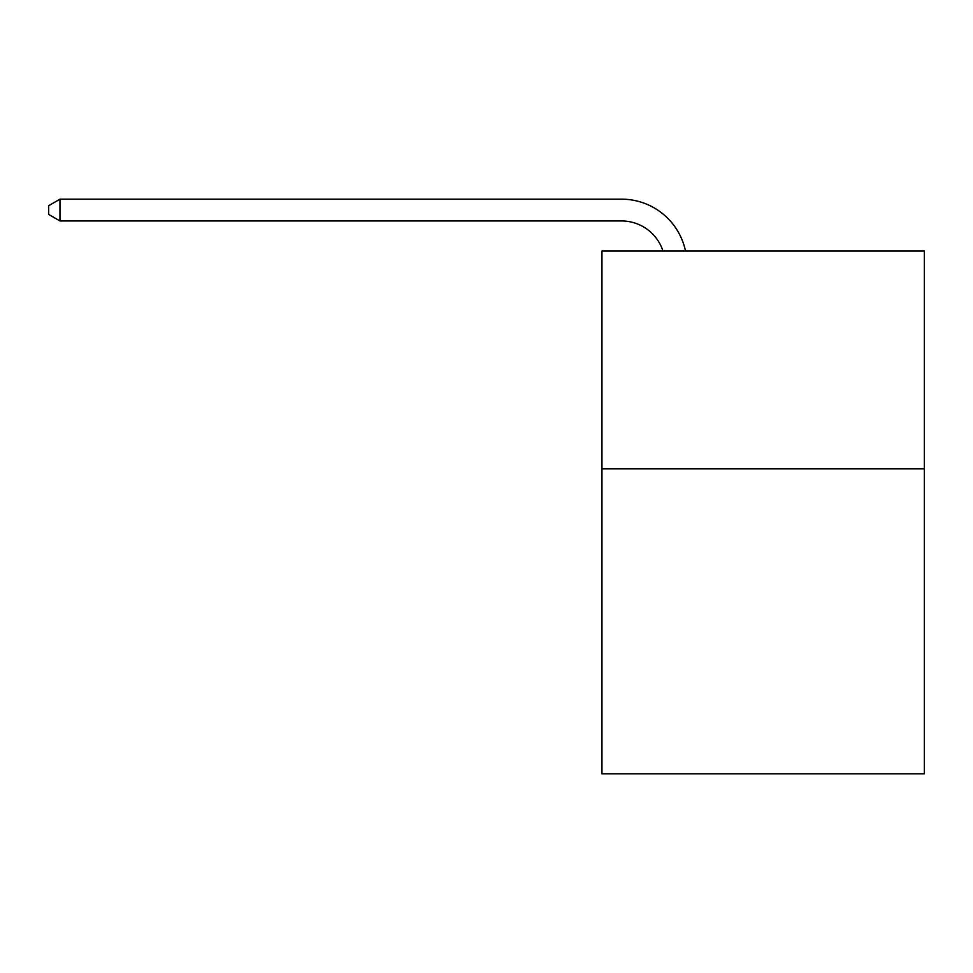 <?xml version="1.0" encoding="UTF-8"?>
<svg xmlns="http://www.w3.org/2000/svg" width="973" height="973" viewBox="0 0 973 973"><rect width="100%" height="100%" fill="white"/><g stroke="black" fill="none" stroke-linecap="round" stroke-linejoin="round"><path stroke-width="1.46" d="M924.35 468.852L924.35 773.827L601.959 773.827L601.959 251.022L924.35 251.022L924.35 468.852L601.959 468.852M621.552 220.956A43.566 43.566 0 0 1 662.978 251.022A43.566 43.566 0 0 0 621.552 220.956A43.566 43.566 0 0 1 662.978 251.022A43.566 43.566 0 0 0 621.552 220.956A43.566 43.566 0 0 1 662.978 251.022A43.566 43.566 0 0 0 621.552 220.956A43.566 43.566 0 0 1 662.978 251.022A43.566 43.566 0 0 0 621.552 220.956A43.566 43.566 0 0 1 662.978 251.022A43.566 43.566 0 0 0 621.552 220.956A43.566 43.566 0 0 1 662.978 251.022A43.566 43.566 0 0 0 621.552 220.956A43.566 43.566 0 0 1 662.978 251.022A43.566 43.566 0 0 0 621.552 220.956A43.566 43.566 0 0 1 662.978 251.022A43.566 43.566 0 0 0 621.552 220.956A43.566 43.566 0 0 1 662.978 251.022A43.566 43.566 0 0 0 621.552 220.956A43.566 43.566 0 0 1 662.978 251.022A43.566 43.566 0 0 0 621.552 220.956A43.566 43.566 0 0 1 662.978 251.022A43.566 43.566 0 0 0 621.552 220.956A43.566 43.566 0 0 1 662.978 251.022A43.566 43.566 0 0 0 621.552 220.956A43.566 43.566 0 0 1 662.978 251.022A43.566 43.566 0 0 0 621.552 220.956A43.566 43.566 0 0 1 662.978 251.022A43.566 43.566 0 0 0 621.552 220.956A43.566 43.566 0 0 1 662.978 251.022A43.566 43.566 0 0 0 621.552 220.956A43.566 43.566 0 0 1 662.978 251.022A43.566 43.566 0 0 0 621.552 220.956A43.566 43.566 0 0 1 662.978 251.022A43.566 43.566 0 0 0 621.552 220.956A43.566 43.566 0 0 1 662.978 251.022A43.566 43.566 0 0 0 621.552 220.956A43.566 43.566 0 0 1 662.978 251.022A43.566 43.566 0 0 0 621.552 220.956A43.566 43.566 0 0 1 662.978 251.022A43.566 43.566 0 0 0 621.552 220.956A43.566 43.566 0 0 1 662.978 251.022A43.566 43.566 0 0 0 621.552 220.956A43.566 43.566 0 0 1 662.978 251.022A43.566 43.566 0 0 0 621.552 220.956A43.566 43.566 0 0 1 662.978 251.022A43.566 43.566 0 0 0 621.552 220.956A43.566 43.566 0 0 1 662.978 251.022A43.566 43.566 0 0 0 621.552 220.956L59.973 220.956L48.65 214.425L48.65 205.704L59.973 199.173L621.552 199.173A65.349 65.349 0 0 1 685.503 251.022M59.973 220.956L59.973 199.173L621.552 199.173"/></g></svg>
